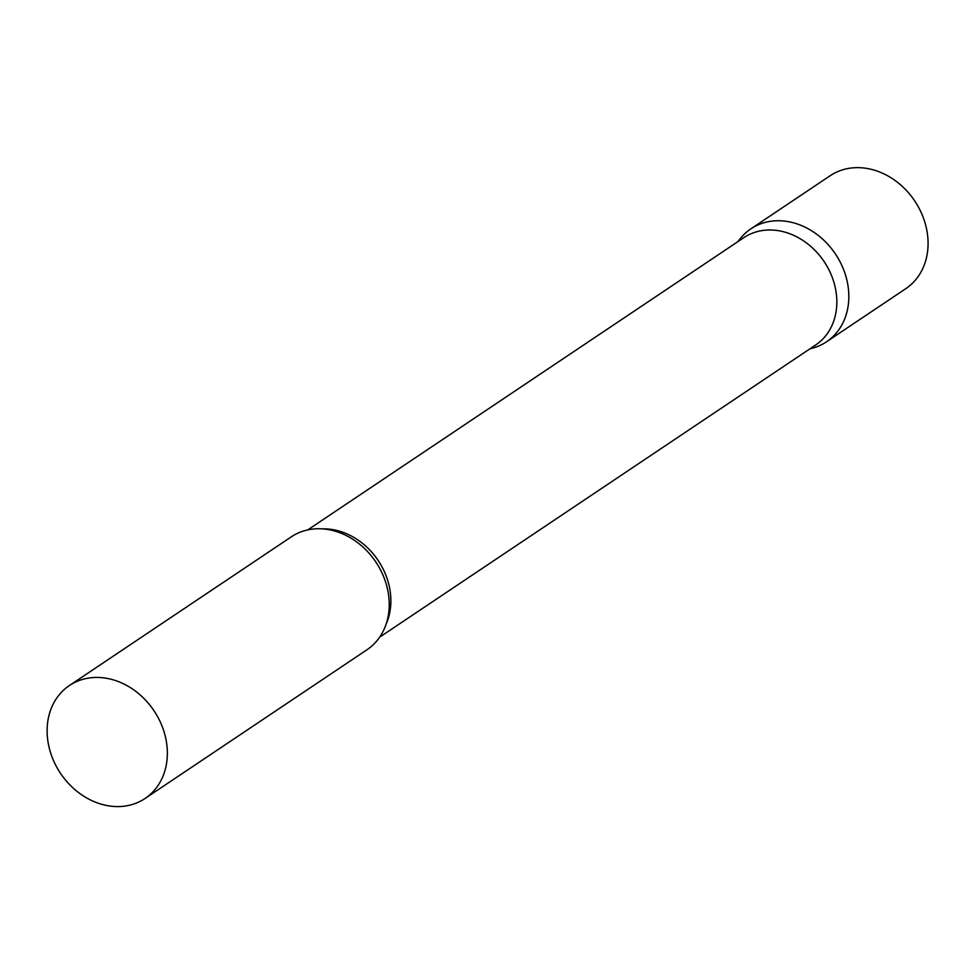 <?xml version="1.0" encoding="UTF-8"?>
<svg xmlns="http://www.w3.org/2000/svg" width="976" height="976" viewBox="0 0 976 976"><rect width="100%" height="100%" fill="white"/><g stroke="black" fill="none" stroke-linecap="round" stroke-linejoin="round"><path stroke-width="1.46" d="M738.173 241.45A67.966 56.254 56.2 0 1 750.873 228.848A67.966 56.254 56.2 0 1 764.513 222.601A67.966 56.254 56.2 0 1 840.055 261.775A67.966 56.254 56.2 0 1 826.55 341.783A67.966 56.254 56.2 0 1 812.91 348.029M750.873 228.848L830.112 175.753A67.966 56.254 56.2 0 1 843.752 169.495A67.966 56.254 56.2 0 1 919.294 208.669A67.966 56.254 56.2 0 1 905.789 288.676L826.55 341.783M379.652 637.182L815.668 344.979A64.575 53.436 -123.8 0 0 832.016 276.769A64.575 53.436 -123.8 0 0 743.773 237.693L307.757 529.895M809.799 348.92L813.106 347.981A67.966 56.254 -123.8 0 0 843.752 269.974A67.966 56.254 -123.8 0 0 795.098 223.272A67.966 56.254 -123.8 0 0 740.028 238.937L737.905 241.633M145.07 798.478L366.952 649.784A67.966 56.254 -123.8 0 0 384.154 577.975A67.966 56.254 -123.8 0 0 291.275 536.861L69.394 685.542A67.966 56.254 -123.8 0 0 52.192 757.352A67.966 56.254 -123.8 0 0 145.07 798.478A67.966 56.254 -123.8 0 0 162.272 726.669A67.966 56.254 -123.8 0 0 69.394 685.542M386.191 623.945A64.575 53.436 -123.8 0 0 386.045 575.633A64.575 53.436 -123.8 0 0 322.483 528.882"/></g></svg>
